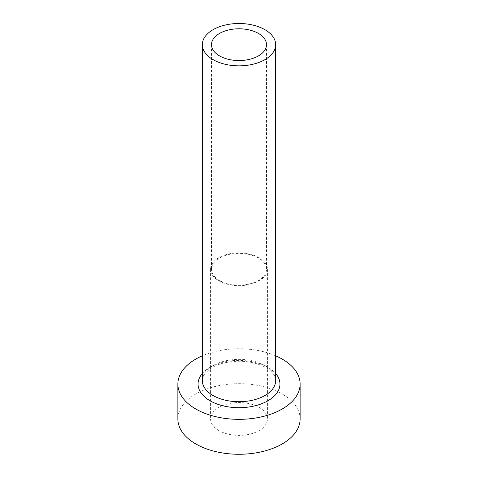 <?xml version="1.0" encoding="UTF-8"?>
<svg xmlns="http://www.w3.org/2000/svg" width="478" height="478" viewBox="0 0 478 478"><rect width="100%" height="100%" fill="white"/><g stroke="black" fill="none" stroke-linecap="round" stroke-linejoin="round"><path stroke-width="0.36" stroke-dasharray="2.39 1.79" d="M258.449 258.024A27.509 15.882 0 0 0 228.472 254.583A27.509 15.882 0 0 0 211.491 269.257A27.509 15.882 0 0 0 219.551 280.484A27.509 15.882 0 0 0 249.528 283.926A27.509 15.882 0 0 0 266.509 269.257A27.509 15.882 0 0 0 258.449 258.024M218.9 430.582A28.423 16.407 180 0 1 210.577 418.979A28.423 16.407 180 0 1 228.126 403.82A28.423 16.407 180 0 1 259.1 407.375A28.423 16.407 180 0 1 267.423 418.979A28.423 16.407 180 0 1 249.875 434.144A28.423 16.407 180 0 1 218.9 430.582M259.1 257.654A28.423 16.407 0 0 0 228.126 254.093A28.423 16.407 0 0 0 210.577 269.257A28.423 16.407 0 0 0 218.9 280.861A28.423 16.407 0 0 0 249.875 284.416A28.423 16.407 0 0 0 267.423 269.257A28.423 16.407 0 0 0 259.1 257.654M300.124 418.979A61.124 35.288 0 0 0 282.223 394.027A61.124 35.288 0 0 0 215.608 386.373A61.124 35.288 0 0 0 177.876 418.979M275.675 355.811A61.124 35.288 0 0 0 202.325 355.811M202.325 373.521A40.953 23.643 180 0 1 267.961 367.325A40.953 23.643 180 0 1 275.675 373.521M264.932 365.58A36.675 21.175 0 0 0 224.965 360.986A36.675 21.175 0 0 0 202.325 380.548C202.284 378.325 203.15 376.007 204.931 373.605L209.268 369.44C213.188 366.542 218.249 364.344 224.451 362.838C240.093 359.671 253.884 361.237 265.822 367.534C270.56 370.39 273.571 373.426 274.856 376.634L275.675 380.548A36.675 21.175 0 0 0 264.932 365.58M211.491 44.669L211.491 269.257M210.577 269.257L210.577 418.979M267.423 269.257L267.423 418.979M266.509 44.669L266.509 269.257"/><path stroke-width="0.72" d="M258.449 33.436A27.509 15.882 0 0 0 228.472 29.995A27.509 15.882 0 0 0 211.491 44.669A27.509 15.882 0 0 0 219.551 55.896A27.509 15.882 0 0 0 249.528 59.338A27.509 15.882 0 0 0 266.509 44.669A27.509 15.882 0 0 0 258.449 33.436M213.069 59.636A36.675 21.175 0 0 0 253.035 64.231A36.675 21.175 0 0 0 275.675 44.669A36.675 21.175 0 0 0 264.932 29.696A36.675 21.175 0 0 0 224.965 25.107A36.675 21.175 0 0 0 202.325 44.669A36.675 21.175 0 0 0 213.069 59.636M202.325 355.811A61.124 35.288 0 0 0 177.876 384.043A61.124 35.288 0 0 0 195.777 409.001A61.124 35.288 0 0 0 262.392 416.649A61.124 35.288 0 0 0 300.124 384.043A61.124 35.288 0 0 0 282.223 359.092A61.124 35.288 0 0 0 275.675 355.811M177.876 384.043L177.876 418.979A61.124 35.288 0 0 0 195.777 443.937A61.124 35.288 0 0 0 262.392 451.585A61.124 35.288 0 0 0 300.124 418.979L300.124 384.043M275.675 373.521A40.953 23.643 180 0 1 262.906 403.241A40.953 23.643 180 0 1 210.039 400.761A40.953 23.643 180 0 1 202.325 373.521M202.325 44.669L202.325 380.548A36.675 21.175 0 0 0 213.069 395.521A36.675 21.175 0 0 0 253.035 400.11A36.675 21.175 0 0 0 275.675 380.548L275.675 44.669"/></g></svg>
